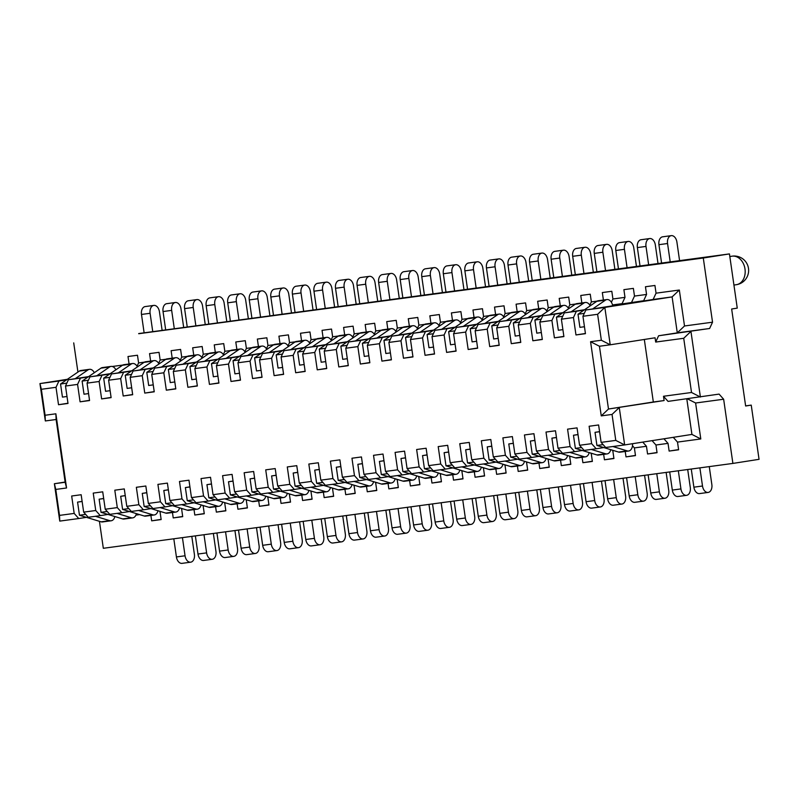<?xml version="1.0" encoding="UTF-8"?>
<svg xmlns="http://www.w3.org/2000/svg" width="799" height="799" viewBox="0 0 799 799"><rect width="100%" height="100%" fill="white"/><g stroke="black" fill="none" stroke-linecap="round" stroke-linejoin="round"><path stroke-width="1.2" d="M99.436 521.308L103.321 548.294L732.893 463.42L759.05 459.325L751.24 405.123L745.617 405.882M658.596 335.77L677.282 332.853L672.109 296.898L604.833 307.425L597.612 314.297L582.95 316.274L585.867 309.982L604.833 307.425L610.226 344.798L655.07 337.787L655.689 342.062L658.596 335.77L709.622 328.489L712.538 322.197L703.29 258.007L138.716 333.722M751.24 405.123L745.637 406.002L731.654 309.003L737.257 308.124L729.447 253.912L138.686 333.563M732.893 463.42L723.644 399.23L719.08 394.107L668.054 401.388L663.5 396.264L664.109 400.549L653.332 401.997L644.324 339.465M655.689 342.062L683.714 338.287L690.945 331.415L700.393 397.033L691.525 392.489L663.5 396.264M729.447 253.912L703.29 258.007M162.147 330.566L159.45 311.82A7.211 4.724 82.3 0 0 153.808 305.408L145.188 306.576A7.211 4.724 82.3 0 0 141.483 314.446L144.15 332.993M153.808 305.408A7.211 4.724 82.3 0 0 150.102 313.288L152.779 331.825M94.312 372.704A7.491 4.914 82.3 0 0 89.468 369.328L80.839 370.496A7.491 4.914 82.3 0 0 79.361 371.076L60.554 383.989L62.442 397.113L67.006 396.494M173.812 538.796L176.419 556.943A7.211 4.724 82.3 0 0 182.062 563.355L190.681 562.186A7.211 4.724 82.3 0 0 194.387 554.316L191.8 536.369M82.117 501.392L77.573 502.102L79.461 515.225L101.083 521.817A7.491 4.914 82.3 0 0 102.532 521.937L111.151 520.778A7.491 4.914 82.3 0 0 114.866 516.534M150.891 515.425L151.68 520.838L161.158 519.56L160.05 511.859L161.198 511.7M151.68 520.838L161.128 519.36M182.432 537.637L185.048 555.784A7.211 4.724 82.3 0 0 190.681 562.186M95.401 516.294L109.703 520.648A7.491 4.914 82.3 0 0 111.151 520.778M79.461 515.225L85.673 514.386M77.573 502.102L82.127 501.482M601.118 442.376L605.682 447.49L624.658 444.933L619.265 407.56L612.044 414.431L615.779 440.399L601.118 442.376L598.611 424.968L589.123 426.247L591.63 443.655L579.565 445.283L577.048 427.874L567.57 429.153L570.077 446.561L558.002 448.189L555.495 430.781L546.007 432.059L548.514 449.467L536.439 451.095L533.932 433.687L524.444 434.966L526.95 452.374L514.876 454.002L512.369 436.594L502.881 437.872L505.387 455.28L493.323 456.908L490.806 439.5L481.328 440.778L483.834 458.187L471.76 459.815L469.253 442.406L459.765 443.685L462.271 461.093L450.197 462.721L447.69 445.313L438.202 446.601L440.708 463.999L428.634 465.627L426.127 448.229L416.639 449.507L419.145 466.906L407.071 468.534L404.564 451.135L395.086 452.414L397.592 469.812L385.517 471.44L383.011 454.042L373.523 455.32L376.029 472.718L363.954 474.346L361.448 456.948L351.959 458.227L354.466 475.625L342.391 477.253L339.885 459.854L330.396 461.133L332.903 478.531L320.828 480.159L318.322 462.761L308.833 464.039L311.35 481.437L299.275 483.065L296.769 465.667L287.28 466.946L289.787 484.344L277.712 485.972L275.206 468.574L265.717 469.852L268.224 487.25L256.149 488.878L253.643 471.48L244.154 472.758L246.661 490.157L234.586 491.784L232.08 474.386L222.591 475.665L225.108 493.063L213.033 494.691L210.527 477.293L201.038 478.571L203.545 495.979L191.47 497.597L188.963 480.199L179.475 481.477L181.982 498.886L169.907 500.514L167.4 483.105L157.912 484.384L160.419 501.792L148.344 503.42L145.837 486.012L136.349 487.29L138.866 504.698L126.791 506.326L124.284 488.918L114.796 490.196L117.303 507.605L105.228 509.233L102.721 491.824L93.233 493.103L95.74 510.511L83.665 512.139L81.158 494.731L71.67 496.009L74.177 513.417L78.741 518.541L86.402 517.343M144.359 362.157L138.597 362.936L137.478 355.235L128 356.514L129.068 363.984M122.796 365.063L112.25 366.491M73.718 342.891L77.922 372.064M712.538 322.197L684.513 325.982L679.33 290.027L656.049 293.173L654.94 285.473L645.452 286.751L646.561 294.451L634.486 296.079L633.377 288.379L623.889 289.657L624.998 297.358L612.923 298.986L611.814 291.285L602.326 292.564L603.405 300.034M597.133 301.113L591.36 301.892L590.251 294.192L580.763 295.47L581.842 302.941M575.57 304.019L569.807 304.799L568.698 297.098L559.21 298.377L560.289 305.847M554.017 306.926L548.244 307.705L547.135 300.005L537.647 301.283L538.726 308.754M532.454 309.832L526.681 310.611L525.572 302.911L516.084 304.189L517.163 311.67M510.891 312.739L505.118 313.518L504.009 305.817L494.521 307.096L495.6 314.576M489.328 315.645L483.565 316.424L482.456 308.724L472.968 310.002L474.047 317.483M467.775 318.551L462.002 319.33L460.893 311.63L451.405 312.908L452.484 320.389M446.212 321.458L440.439 322.237L439.33 314.536L429.842 315.815L430.921 323.295M424.649 324.364L418.876 325.143L417.767 317.443L408.279 318.721L409.358 326.202M403.086 327.27L397.323 328.049L396.214 320.349L386.726 321.627L387.805 329.108M381.532 330.187L375.76 330.956L374.651 323.255L365.163 324.534L366.242 332.014M359.969 333.093L354.197 333.862L353.088 326.162L343.6 327.44L344.679 334.921M338.406 335.999L332.634 336.779L331.525 329.068L322.037 330.347L323.116 337.827M316.843 338.906L311.081 339.685L309.962 331.975L300.484 333.253L301.553 340.734M295.29 341.812L289.518 342.591L288.409 334.881L278.921 336.159L280 343.64M273.727 344.719L267.955 345.498L266.846 337.787L257.358 339.066L258.437 346.546M252.164 347.625L246.392 348.404L245.283 340.694L235.795 341.982L236.874 349.453M230.601 350.531L224.839 351.31L223.72 343.61L214.242 344.888L215.311 352.359M209.038 353.438L203.276 354.217L202.167 346.516L192.679 347.795L193.757 355.265M187.485 356.344L181.713 357.123L180.604 349.423L171.116 350.701L172.194 358.172M165.922 359.25L160.15 360.029L159.041 352.329L149.553 353.607L150.631 361.078M172.454 512.509L173.233 517.932L182.721 516.653L181.613 508.953L182.761 508.793M194.017 509.602L194.796 515.025L204.284 513.747L203.176 506.047L204.314 505.887M215.58 506.696L216.359 512.119L225.847 510.841L224.729 503.14L225.877 502.98M237.133 503.789L237.922 509.213L247.4 507.934L246.292 500.234L247.44 500.074M258.696 500.883L259.475 506.306L268.963 505.028L267.855 497.328L269.003 497.168M280.259 497.977L281.038 503.4L290.526 502.122L289.418 494.411L290.566 494.261M301.822 495.07L302.601 500.494L312.089 499.215L310.981 491.505L312.119 491.355M323.375 492.164L324.164 497.587L333.642 496.309L332.534 488.598L333.682 488.449M344.938 489.258L345.717 494.681L355.205 493.402L354.097 485.692L355.245 485.542M366.501 486.351L367.28 491.775L376.768 490.496L375.66 482.786L376.808 482.636M388.064 483.445L388.843 488.868L398.331 487.58L397.223 479.879L398.361 479.73M409.617 480.539L410.406 485.952L419.884 484.673L418.776 476.973L419.924 476.823M431.18 477.632L431.959 483.045L441.447 481.767L440.339 474.067L441.487 473.917M452.743 474.726L453.522 480.139L463.011 478.861L461.902 471.16L463.05 471.011M474.306 471.819L475.085 477.233L484.574 475.954L483.465 468.254L484.603 468.104M495.859 468.913L496.648 474.326L506.127 473.048L505.018 465.348L506.167 465.198M517.422 466.007L518.201 471.42L527.69 470.142L526.581 462.441L527.73 462.281M538.985 463.1L539.764 468.514L549.253 467.235L548.144 459.535L549.293 459.375M560.548 460.194L561.327 465.607L570.816 464.329L569.707 456.628L570.846 456.469M582.101 457.288L582.89 462.701L592.379 461.423L591.26 453.722L592.409 453.562M603.664 454.371L604.444 459.795L613.932 458.516L612.823 450.816L613.972 450.656M625.227 451.465L626.007 456.888L635.495 455.61L634.386 447.909L646.461 446.281L647.57 453.982L657.058 452.703L655.949 445.003L668.024 443.375L669.133 451.075L678.621 449.797L677.502 442.097L700.793 438.951L695.609 403.006L723.644 399.23M135.92 515.115L139.635 514.606M66.627 379.825L58.926 381.023L56.01 387.315L58.517 404.723L67.975 403.235M137.058 366.232L138.597 362.936M88.679 376.579L68.414 379.745L65.498 386.037L68.005 403.445L58.517 404.723M60.554 383.989L66.836 383.14M89.468 369.328A7.491 4.914 82.3 0 0 87.98 369.917L75.216 378.686M582.95 316.274L585.457 333.672L575.969 334.951L573.462 317.553L561.387 319.181L563.894 336.579L554.406 337.857L551.899 320.459L539.824 322.087L542.331 339.485L532.853 340.774L530.346 323.365L518.271 324.993L520.778 342.401L511.29 343.68L508.783 326.272L496.708 327.9L499.215 345.308L489.727 346.586L487.22 329.178L475.145 330.806L477.652 348.214L468.164 349.493L465.657 332.084L453.582 333.712L456.089 351.121L446.611 352.399L444.104 334.991L432.029 336.619L434.536 354.027L425.048 355.305L422.541 337.897L410.466 339.525L412.973 356.933L403.485 358.212L400.978 340.803L388.903 342.431L391.41 359.84L381.922 361.118L379.415 343.71L367.34 345.338L369.847 362.746L360.369 364.024L357.852 346.616L345.787 348.244L348.294 365.652L338.806 366.931L336.299 349.533L324.224 351.161L326.731 368.559L317.243 369.837L314.736 352.439L302.661 354.067L305.168 371.465L295.68 372.743L293.173 355.345L281.098 356.973L283.605 374.371L274.127 375.65L271.61 358.252L259.545 359.88L262.052 377.278L252.564 378.556L250.057 361.158L237.982 362.786L240.489 380.184L231.001 381.463L228.494 364.064L216.419 365.692L218.926 383.091L209.438 384.369L206.931 366.971L194.856 368.599L197.363 385.997L187.885 387.275L185.368 369.877L173.303 371.505L175.81 388.903L166.322 390.182L163.815 372.783L151.74 374.411L154.247 391.81L144.759 393.088L142.252 375.69L130.177 377.318L132.684 394.716L123.196 395.994L120.689 378.596L108.614 380.224L111.121 397.622L101.633 398.911L99.126 381.503L87.051 383.13L89.568 400.539L80.08 401.817L77.573 384.409L65.498 386.037M597.612 314.297L601.347 340.254L590.571 341.712L601.257 415.889L612.044 414.431M78.741 518.541L59.765 521.098L59.516 515.395L74.177 513.417M59.516 515.395L55.78 489.427L66.557 487.979L55.87 413.802L45.084 415.25L41.348 389.293L56.01 387.315M561.387 319.181L564.304 312.888L576.379 311.26L573.462 317.553M539.824 322.087L542.741 315.795L554.816 314.167L551.899 320.459M518.271 324.993L521.178 318.701L533.253 317.073L530.346 323.365M496.708 327.9L499.625 321.607L511.7 319.98L508.783 326.272M475.145 330.806L478.062 324.514L490.137 322.886L487.22 329.178M453.582 333.712L456.499 327.42L468.574 325.792L465.657 332.084M432.029 336.619L434.936 330.327L447.011 328.699L444.104 334.991M410.466 339.525L413.383 333.233L425.458 331.615L422.541 337.897M388.903 342.431L391.82 336.149L403.894 334.521L400.978 340.803M367.34 345.338L370.257 339.056L382.331 337.428L379.415 343.71M345.787 348.244L348.694 341.962L360.768 340.334L357.852 346.616M324.224 351.161L327.141 344.868L339.215 343.24L336.299 349.533M302.661 354.067L305.578 347.775L317.652 346.147L314.736 352.439M281.098 356.973L284.015 350.681L296.089 349.053L293.173 355.345M259.545 359.88L262.452 353.587L274.526 351.959L271.61 358.252M237.982 362.786L240.898 356.494L252.973 354.866L250.057 361.158M216.419 365.692L219.335 359.4L231.41 357.772L228.494 364.064M194.856 368.599L197.772 362.307L209.847 360.679L206.931 366.971M173.303 371.505L176.209 365.213L188.284 363.585L185.368 369.877M151.74 374.411L154.656 368.119L166.731 366.491L163.815 372.783M130.177 377.318L133.093 371.026L145.168 369.398L142.252 375.69M108.614 380.224L111.53 373.932L123.605 372.304L120.689 378.596M87.051 383.13L89.967 376.838L102.042 375.21L99.126 381.503M58.926 381.023L39.95 383.58L41.348 389.293M77.573 384.409L80.479 378.117L68.414 379.745M679.33 290.027L672.109 296.898L653.133 299.465L656.049 293.173M653.133 299.465L585.867 309.982M575.969 334.951L585.427 333.473M691.265 469.033L693.882 487.18A7.211 4.724 82.3 0 0 699.515 493.592L708.134 492.424A7.211 4.724 82.3 0 0 711.849 484.554L709.262 466.606M599.57 431.63L595.025 432.339L596.923 445.462L618.536 452.054A7.491 4.914 82.3 0 0 619.984 452.174L628.603 451.016A7.491 4.914 82.3 0 0 632.578 444.554L632.588 443.695M679.599 260.804L676.903 242.057A7.211 4.724 82.3 0 0 671.27 235.645L662.641 236.814A7.211 4.724 82.3 0 0 658.935 244.684L661.602 263.221M612.783 305.777L612.404 304.549A7.491 4.914 82.3 0 0 606.92 299.565L598.291 300.724A7.491 4.914 82.3 0 0 596.813 301.313L578.007 314.227L579.904 327.35L584.459 326.731M699.884 467.864L702.501 486.012A7.211 4.724 82.3 0 0 708.134 492.424M612.853 446.521L627.165 450.886A7.491 4.914 82.3 0 0 628.603 451.016M596.923 445.462L603.125 444.624M595.025 432.339L599.59 431.72M671.27 235.645A7.211 4.724 82.3 0 0 667.555 243.515L670.231 262.062M606.92 299.565A7.491 4.914 82.3 0 0 605.442 300.144L592.668 308.923M646.561 294.451L643.644 300.744L612.723 305.578M584.079 310.062L576.379 311.26M643.644 300.744L612.643 305.328M584.568 309.722L564.304 312.888M563.005 312.629L542.741 315.795M612.583 305.138L622.081 303.65L612.523 304.938M562.516 312.968L554.816 314.167M541.452 315.535L521.178 318.701M540.953 315.875L533.253 317.073M519.889 318.441L499.625 321.607M519.4 318.781L511.7 319.98M498.326 321.348L478.062 324.514M497.837 321.687L490.137 322.886M476.763 324.254L456.499 327.42M476.274 324.594L468.574 325.792M455.2 327.161L434.936 330.327M454.711 327.5L447.011 328.699M433.647 330.067L413.383 333.233M433.148 330.406L425.458 331.615M412.084 332.973L391.82 336.149M411.595 333.313L403.894 334.521M390.521 335.88L370.257 339.056M390.032 336.219L382.331 337.428M368.958 338.786L348.694 341.962M368.469 339.126L360.768 340.334M347.405 341.692L327.141 344.868M346.906 342.032L339.215 343.24M325.842 344.599L305.578 347.775M325.353 344.938L317.652 346.147M304.279 347.505L284.015 350.681M303.79 347.845L296.089 349.053M282.716 350.411L262.452 353.587M282.227 350.751L274.526 351.959M261.163 353.328L240.898 356.494M260.664 353.657L252.973 354.866M239.6 356.234L219.335 359.4M239.111 356.564L231.41 357.772M218.037 359.141L197.772 362.307M217.548 359.47L209.847 360.679M196.474 362.047L176.209 365.213M195.985 362.376L188.284 363.585M174.921 364.953L154.656 368.119M174.422 365.293L166.731 366.491M153.358 367.86L133.093 371.026M152.869 368.199L145.168 369.398M131.795 370.766L111.53 373.932M131.306 371.106L123.605 372.304M110.232 373.672L89.967 376.838M109.743 374.012L102.042 375.21M55.87 413.802L56.12 419.505L45.333 420.953L39.95 383.58L67.396 379.295M88.18 376.918L80.479 378.117M631.57 302.372L634.486 296.079M611.395 302.282L612.923 298.986M622.081 303.65L624.998 297.358M589.832 305.188L591.36 301.892M568.279 308.094L569.807 304.799M546.716 311.001L548.244 307.705M525.153 313.917L526.681 310.611M503.59 316.823L505.118 313.518M482.037 319.73L483.565 316.424M460.474 322.636L462.002 319.33M438.911 325.543L440.439 322.237M417.348 328.449L418.876 325.143M395.795 331.355L397.323 328.049M374.232 334.262L375.76 330.956M352.669 337.168L354.197 333.862M331.106 340.074L332.634 336.779M309.543 342.981L311.081 339.685M287.99 345.887L289.518 342.591M266.427 348.793L267.955 345.498M244.864 351.7L246.392 348.404M223.301 354.606L224.839 351.31M201.748 357.513L203.276 354.217M180.184 360.419L181.713 357.123M158.621 363.325L160.15 360.029M709.622 328.489L677.282 332.853L684.513 325.982M683.714 338.287L691.525 392.489M687.36 398.791L695.609 403.006M615.779 440.399L624.658 444.933L691.924 434.416L700.793 438.951M691.924 434.416L686.8 398.861M673.267 437.333L677.502 442.097M652.074 440.649L655.949 445.003M663.939 438.791L668.024 443.375M632.498 445.782L634.386 447.909M642.746 442.107L646.461 446.281M612.204 450.117L612.823 450.816M590.651 453.033L591.26 453.722M569.088 455.939L569.707 456.628M547.525 458.846L548.144 459.535M525.962 461.752L526.581 462.441M504.409 464.658L505.018 465.348M482.846 467.565L483.465 468.254M461.283 470.471L461.902 471.16M439.72 473.378L440.339 474.067M418.167 476.284L418.776 476.973M396.604 479.19L397.223 479.879M375.041 482.097L375.66 482.786M353.478 485.003L354.097 485.692M331.925 487.909L332.534 488.598M310.362 490.816L310.981 491.505M288.799 493.722L289.418 494.411M267.236 496.628L267.855 497.328M245.683 499.535L246.292 500.234M224.12 502.441L224.729 503.14M202.556 505.348L203.176 506.047M180.993 508.254L181.613 508.953M159.44 511.17L160.05 511.859M579.565 445.283L584.119 450.396L596.194 448.768L591.63 443.655M558.002 448.189L562.556 453.303L574.631 451.675L570.077 446.561M536.439 451.095L541.003 456.209L553.068 454.581L548.514 449.467M514.876 454.002L519.44 459.125L531.515 457.497L526.95 452.374M493.323 456.908L497.877 462.032L509.952 460.404L505.387 455.28M471.76 459.815L476.314 464.938L488.389 463.31L483.834 458.187M450.197 462.721L454.751 467.844L466.826 466.216L462.271 461.093M428.634 465.627L433.198 470.751L445.273 469.123L440.708 463.999M407.071 468.534L411.635 473.657L423.71 472.029L419.145 466.906M385.517 471.44L390.072 476.564L402.147 474.936L397.592 469.812M363.954 474.346L368.509 479.47L380.584 477.842L376.029 472.718M342.391 477.253L346.956 482.376L359.031 480.748L354.466 475.625M320.828 480.159L325.393 485.283L337.468 483.655L332.903 478.531M299.275 483.065L303.83 488.189L315.905 486.561L311.35 481.437M277.712 485.972L282.267 491.095L294.342 489.467L289.787 484.344M256.149 488.878L260.714 494.002L272.789 492.374L268.224 487.25M234.586 491.784L239.151 496.908L251.226 495.28L246.661 490.157M213.033 494.691L217.588 499.814L229.663 498.186L225.108 493.063M191.47 497.597L196.025 502.721L208.1 501.093L203.545 495.979M169.907 500.514L174.472 505.627L186.547 503.999L181.982 498.886M148.344 503.42L152.909 508.534L164.984 506.906L160.419 501.792M126.791 506.326L131.346 511.44L143.421 509.812L138.866 504.698M105.228 509.233L109.783 514.346L121.857 512.718L117.303 507.605M83.665 512.139L88.23 517.263L100.294 515.635L95.74 510.511M664.109 400.549L608.488 409.018L601.257 415.889M590.571 341.712L599.44 346.247L608.488 409.018L653.332 401.997M599.44 346.247L610.226 344.798L601.347 340.254M603.854 447.57L596.194 448.768M582.291 450.476L574.631 451.675M560.738 453.393L553.068 454.581M539.175 456.299L531.515 457.497M517.612 459.205L509.952 460.404M496.049 462.112L488.389 463.31M474.496 465.018L466.826 466.216M452.933 467.924L445.273 469.123M431.37 470.831L423.71 472.029M409.807 473.737L402.147 474.936M388.244 476.643L380.584 477.842M366.691 479.55L359.031 480.748M345.128 482.456L337.468 483.655M323.565 485.363L315.905 486.561M302.002 488.269L294.342 489.467M280.449 491.175L272.789 492.374M258.886 494.082L251.226 495.28M237.323 496.988L229.663 498.186M215.76 499.894L208.1 501.093M194.207 502.801L186.547 503.999M172.644 505.707L164.984 506.906M151.081 508.613L143.421 509.812M129.518 511.52L121.857 512.718M107.965 514.436L100.294 515.635M647.57 453.982L657.028 452.504M669.702 471.939L672.319 490.087A7.211 4.724 82.3 0 0 677.952 496.499L686.581 495.33A7.211 4.724 82.3 0 0 690.286 487.46L687.699 469.512M678.331 470.771L680.938 488.918A7.211 4.724 82.3 0 0 686.581 495.33M658.036 263.71L655.34 244.963A7.211 4.724 82.3 0 0 649.707 238.551L641.078 239.72A7.211 4.724 82.3 0 0 637.372 247.59L640.049 266.137M590.201 305.847A7.491 4.914 82.3 0 0 585.357 302.471L576.738 303.63A7.491 4.914 82.3 0 0 575.25 304.219L556.444 317.133L558.341 330.257L562.896 329.637M578.007 434.536L573.472 435.245L575.36 448.369L596.973 454.961A7.491 4.914 82.3 0 0 598.421 455.08L607.05 453.922A7.491 4.914 82.3 0 0 610.756 449.677M649.707 238.551A7.211 4.724 82.3 0 0 646.001 246.422L648.668 264.968M585.357 302.471A7.491 4.914 82.3 0 0 583.879 303.051L571.105 311.83M591.29 449.438L605.602 453.792A7.491 4.914 82.3 0 0 607.05 453.922M554.406 337.857L563.864 336.379M556.444 317.133L562.726 316.284M575.36 448.369L581.562 447.53M573.472 435.245L578.027 434.626M45.333 420.953L45.084 415.25M56.12 419.505L65.158 482.266L66.557 487.979M65.158 482.266L54.382 483.725L65.128 482.037M59.765 521.098L54.382 483.725L55.78 489.427M648.139 474.846L650.756 492.993A7.211 4.724 82.3 0 0 656.388 499.405L665.018 498.236A7.211 4.724 82.3 0 0 668.723 490.366L666.136 472.419M656.768 473.677L659.385 491.824A7.211 4.724 82.3 0 0 665.018 498.236M636.483 266.616L633.777 247.87A7.211 4.724 82.3 0 0 628.144 241.458L619.525 242.626A7.211 4.724 82.3 0 0 615.809 250.496L618.486 269.043M568.638 308.754A7.491 4.914 82.3 0 0 563.794 305.378L555.175 306.536A7.491 4.914 82.3 0 0 553.697 307.126L534.891 320.039L536.778 333.163L541.332 332.544M556.454 437.443L551.909 438.152L553.797 451.275L575.41 457.867A7.491 4.914 82.3 0 0 576.858 457.987L585.487 456.828A7.491 4.914 82.3 0 0 589.193 452.584M628.144 241.458A7.211 4.724 82.3 0 0 624.438 249.328L627.105 267.875M563.794 305.378A7.491 4.914 82.3 0 0 562.316 305.957L549.542 314.736M569.737 452.344L584.039 456.698A7.491 4.914 82.3 0 0 585.487 456.828M532.853 340.774L542.311 339.285M534.891 320.039L541.173 319.191M553.797 451.275L559.999 450.436M551.909 438.152L556.464 437.532M626.007 456.888L635.465 455.41M626.586 477.752L629.193 495.899A7.211 4.724 82.3 0 0 634.835 502.311L643.455 501.143A7.211 4.724 82.3 0 0 647.16 493.273L644.573 475.325M635.205 476.584L637.822 494.741A7.211 4.724 82.3 0 0 643.455 501.143M614.92 269.523L612.224 250.776A7.211 4.724 82.3 0 0 606.581 244.364L597.962 245.533A7.211 4.724 82.3 0 0 594.256 253.403L596.923 271.95M547.085 311.66A7.491 4.914 82.3 0 0 542.241 308.284L533.612 309.443A7.491 4.914 82.3 0 0 532.134 310.032L513.328 322.946L515.215 336.069L519.779 335.45M534.891 440.349L530.346 441.058L532.234 454.182L553.857 460.773A7.491 4.914 82.3 0 0 555.305 460.893L563.924 459.735A7.491 4.914 82.3 0 0 567.63 455.49M606.581 244.364A7.211 4.724 82.3 0 0 602.875 252.234L605.552 270.781M542.241 308.284A7.491 4.914 82.3 0 0 540.753 308.863L527.989 317.642M548.174 455.25L562.476 459.605A7.491 4.914 82.3 0 0 563.924 459.735M511.29 343.68L520.748 342.192M513.328 322.946L519.61 322.097M532.234 454.182L538.446 453.343M530.346 441.058L534.901 440.439M604.444 459.795L613.902 458.316M605.023 480.658L607.639 498.806A7.211 4.724 82.3 0 0 613.272 505.218L621.892 504.059A7.211 4.724 82.3 0 0 625.607 496.179L623.02 478.231M613.642 479.5L616.259 497.647A7.211 4.724 82.3 0 0 621.892 504.059M593.357 272.429L590.661 253.683A7.211 4.724 82.3 0 0 585.028 247.271L576.399 248.439A7.211 4.724 82.3 0 0 572.693 256.309L575.36 274.856M525.522 314.576A7.491 4.914 82.3 0 0 520.678 311.191L512.049 312.359A7.491 4.914 82.3 0 0 510.571 312.938L491.765 325.852L493.662 338.976L498.216 338.367M513.328 443.255L508.783 443.964L510.681 457.088L532.294 463.68A7.491 4.914 82.3 0 0 533.742 463.8L542.361 462.641A7.491 4.914 82.3 0 0 546.077 458.396M585.028 247.271A7.211 4.724 82.3 0 0 581.312 255.151L583.989 273.687M520.678 311.191A7.491 4.914 82.3 0 0 519.2 311.78L506.426 320.549M526.611 458.157L540.913 462.511A7.491 4.914 82.3 0 0 542.361 462.641M489.727 346.586L499.185 345.108M491.765 325.852L498.047 325.003M510.681 457.088L516.883 456.249M508.783 443.964L513.348 443.345M582.89 462.701L592.349 461.223M583.46 483.565L586.076 501.712A7.211 4.724 82.3 0 0 591.709 508.124L600.339 506.966A7.211 4.724 82.3 0 0 604.044 499.085L601.457 481.138M592.089 482.406L594.696 500.554A7.211 4.724 82.3 0 0 600.339 506.966M571.794 275.335L569.098 256.589A7.211 4.724 82.3 0 0 563.465 250.177L554.836 251.345A7.211 4.724 82.3 0 0 551.13 259.216L553.807 277.762M503.959 317.483A7.491 4.914 82.3 0 0 499.115 314.097L490.496 315.265A7.491 4.914 82.3 0 0 489.008 315.845L470.202 328.759L472.099 341.882L476.653 341.273M491.765 446.162L487.23 446.871L489.118 459.994L510.731 466.586A7.491 4.914 82.3 0 0 512.179 466.716L520.808 465.547A7.491 4.914 82.3 0 0 524.514 461.303M563.465 250.177A7.211 4.724 82.3 0 0 559.759 258.057L562.426 276.594M499.115 314.097A7.491 4.914 82.3 0 0 497.637 314.686L484.863 323.455M505.048 461.063L519.36 465.418A7.491 4.914 82.3 0 0 520.808 465.547M468.164 349.493L477.622 348.014M470.202 328.759L476.484 327.91M489.118 459.994L495.32 459.155M487.23 446.871L491.784 446.251M561.327 465.607L570.786 464.129M561.897 486.471L564.513 504.618A7.211 4.724 82.3 0 0 570.146 511.03L578.776 509.872A7.211 4.724 82.3 0 0 582.481 501.992L579.894 484.044M570.526 485.313L573.143 503.46A7.211 4.724 82.3 0 0 578.776 509.872M550.241 278.242L547.535 259.495A7.211 4.724 82.3 0 0 541.902 253.083L533.283 254.252A7.211 4.724 82.3 0 0 529.567 262.122L532.244 280.669M482.396 320.389A7.491 4.914 82.3 0 0 477.552 317.003L468.933 318.172A7.491 4.914 82.3 0 0 467.455 318.751L448.648 331.665L450.536 344.788L455.09 344.179M470.212 449.068L465.667 449.777L467.555 462.901L489.168 469.492A7.491 4.914 82.3 0 0 490.616 469.622L499.245 468.454A7.491 4.914 82.3 0 0 502.951 464.209M541.902 253.083A7.211 4.724 82.3 0 0 538.196 260.963L540.863 279.5M477.552 317.003A7.491 4.914 82.3 0 0 476.074 317.593L463.3 326.362M483.495 463.969L497.797 468.334A7.491 4.914 82.3 0 0 499.245 468.454M446.611 352.399L456.069 350.921M448.648 331.665L454.931 330.816M467.555 462.901L473.757 462.062M465.667 449.777L470.221 449.158M539.764 468.514L549.223 467.035M540.344 489.378L542.95 507.525A7.211 4.724 82.3 0 0 548.583 513.937L557.213 512.778A7.211 4.724 82.3 0 0 560.918 504.898L558.331 486.951M548.963 488.219L551.58 506.366A7.211 4.724 82.3 0 0 557.213 512.778M528.678 281.148L525.972 262.402A7.211 4.724 82.3 0 0 520.339 255.99L511.72 257.158A7.211 4.724 82.3 0 0 508.014 265.028L510.681 283.575M460.843 323.295A7.491 4.914 82.3 0 0 455.999 319.91L447.37 321.078A7.491 4.914 82.3 0 0 445.892 321.657L427.085 334.571L428.973 347.695L433.537 347.086M448.648 451.974L444.104 452.683L445.992 465.807L467.615 472.399A7.491 4.914 82.3 0 0 469.063 472.529L477.682 471.36A7.491 4.914 82.3 0 0 481.388 467.115M520.339 255.99A7.211 4.724 82.3 0 0 516.633 263.87L519.31 282.407M455.999 319.91A7.491 4.914 82.3 0 0 454.511 320.499L441.737 329.268M461.932 466.876L476.234 471.24A7.491 4.914 82.3 0 0 477.682 471.36M425.048 355.305L434.506 353.827M427.085 334.571L433.368 333.722M445.992 465.807L452.204 464.968M444.104 452.683L448.658 452.074M518.201 471.42L527.66 469.942M518.781 492.284L521.397 510.431A7.211 4.724 82.3 0 0 527.03 516.843L535.65 515.685A7.211 4.724 82.3 0 0 539.365 507.804L536.778 489.857M527.4 491.125L530.017 509.273A7.211 4.724 82.3 0 0 535.65 515.685M507.115 284.054L504.419 265.308A7.211 4.724 82.3 0 0 498.786 258.896L490.157 260.065A7.211 4.724 82.3 0 0 486.451 267.935L489.118 286.481M439.28 326.202A7.491 4.914 82.3 0 0 434.436 322.816L425.807 323.985A7.491 4.914 82.3 0 0 424.329 324.564L405.522 337.478L407.41 350.601L411.974 349.992M427.085 454.881L422.541 455.59L424.439 468.713L446.052 475.305A7.491 4.914 82.3 0 0 447.5 475.435L456.119 474.266A7.491 4.914 82.3 0 0 459.834 470.022M498.786 258.896A7.211 4.724 82.3 0 0 495.07 266.776L497.747 285.313M434.436 322.816A7.491 4.914 82.3 0 0 432.958 323.405L420.184 332.174M440.369 469.782L454.671 474.147A7.491 4.914 82.3 0 0 456.119 474.266M403.485 358.212L412.943 356.734M405.522 337.478L411.805 336.629M424.439 468.713L430.641 467.874M422.541 455.59L427.105 454.981M496.648 474.326L506.107 472.848M497.218 495.19L499.834 513.338A7.211 4.724 82.3 0 0 505.467 519.75L514.087 518.591A7.211 4.724 82.3 0 0 517.802 510.721L515.215 492.763M505.847 494.032L508.454 512.179A7.211 4.724 82.3 0 0 514.087 518.591M485.552 286.961L482.856 268.214A7.211 4.724 82.3 0 0 477.223 261.812L468.594 262.971A7.211 4.724 82.3 0 0 464.888 270.841L467.565 289.388M417.717 329.108A7.491 4.914 82.3 0 0 412.873 325.722L404.254 326.891A7.491 4.914 82.3 0 0 402.766 327.47L383.959 340.384L385.857 353.508L390.411 352.898M405.522 457.787L400.988 458.496L402.876 471.62L424.489 478.211A7.491 4.914 82.3 0 0 425.937 478.341L434.566 477.173A7.491 4.914 82.3 0 0 438.271 472.938M477.223 261.812A7.211 4.724 82.3 0 0 473.517 269.682L476.184 288.219M412.873 325.722A7.491 4.914 82.3 0 0 411.395 326.312L398.621 335.081M418.806 472.688L433.118 477.053A7.491 4.914 82.3 0 0 434.566 477.173M381.922 361.118L391.38 359.64M383.959 340.384L390.242 339.535M402.876 471.62L409.078 470.781M400.988 458.496L405.542 457.887M475.085 477.233L484.544 475.755M475.655 498.097L478.271 516.244A7.211 4.724 82.3 0 0 483.904 522.656L492.534 521.497A7.211 4.724 82.3 0 0 496.239 513.627L493.652 495.67M484.284 496.938L486.901 515.085A7.211 4.724 82.3 0 0 492.534 521.497M463.999 289.867L461.293 271.121A7.211 4.724 82.3 0 0 455.66 264.719L447.041 265.877A7.211 4.724 82.3 0 0 443.325 273.747L446.002 292.294M396.154 332.014A7.491 4.914 82.3 0 0 391.31 328.629L382.691 329.797A7.491 4.914 82.3 0 0 381.213 330.377L362.406 343.29L364.294 356.414L368.848 355.805M383.969 460.693L379.425 461.403L381.313 474.526L402.926 481.118A7.491 4.914 82.3 0 0 404.374 481.248L413.003 480.079A7.491 4.914 82.3 0 0 416.708 475.844M455.66 264.719A7.211 4.724 82.3 0 0 451.954 272.589L454.621 291.136M391.31 328.629A7.491 4.914 82.3 0 0 389.832 329.218L377.058 337.987M397.253 475.595L411.555 479.959A7.491 4.914 82.3 0 0 413.003 480.079M360.369 364.024L369.827 362.546M362.406 343.29L368.689 342.451M381.313 474.526L387.515 473.687M379.425 461.403L383.979 460.793M453.522 480.139L462.981 478.661M454.092 501.003L456.708 519.15A7.211 4.724 82.3 0 0 462.341 525.562L470.971 524.404A7.211 4.724 82.3 0 0 474.676 516.534L472.089 498.576M462.721 499.844L465.338 517.992A7.211 4.724 82.3 0 0 470.971 524.404M442.436 292.774L439.73 274.037A7.211 4.724 82.3 0 0 434.097 267.625L425.477 268.784A7.211 4.724 82.3 0 0 421.772 276.654L424.439 295.201M374.601 334.921A7.491 4.914 82.3 0 0 369.757 331.535L361.128 332.704A7.491 4.914 82.3 0 0 359.65 333.283L340.843 346.197L342.731 359.32L347.295 358.711M362.406 463.6L357.862 464.309L359.75 477.432L381.373 484.024A7.491 4.914 82.3 0 0 382.811 484.154L391.44 482.986A7.491 4.914 82.3 0 0 395.145 478.751M434.097 267.625A7.211 4.724 82.3 0 0 430.391 275.495L433.068 294.042M369.757 331.535A7.491 4.914 82.3 0 0 368.269 332.124L355.495 340.893M375.69 478.501L389.992 482.866A7.491 4.914 82.3 0 0 391.44 482.986M338.806 366.931L348.264 365.453M340.843 346.197L347.126 345.358M359.75 477.432L365.962 476.594M357.862 464.309L362.416 463.7M431.959 483.045L441.418 481.567M432.539 503.909L435.155 522.057A7.211 4.724 82.3 0 0 440.788 528.469L449.408 527.31A7.211 4.724 82.3 0 0 453.123 519.44L450.536 501.482M441.158 502.751L443.775 520.898A7.211 4.724 82.3 0 0 449.408 527.31M420.873 295.68L418.177 276.943A7.211 4.724 82.3 0 0 412.544 270.531L403.914 271.69A7.211 4.724 82.3 0 0 400.209 279.56L402.876 298.107M353.038 337.827A7.491 4.914 82.3 0 0 348.194 334.441L339.565 335.61A7.491 4.914 82.3 0 0 338.087 336.189L319.28 349.103L321.168 362.227L325.732 361.617M340.843 466.506L336.299 467.215L338.197 480.339L359.81 486.931A7.491 4.914 82.3 0 0 361.258 487.06L369.877 485.892A7.491 4.914 82.3 0 0 373.592 481.657M412.544 270.531A7.211 4.724 82.3 0 0 408.828 278.402L411.505 296.948M348.194 334.441A7.491 4.914 82.3 0 0 346.706 335.031L333.942 343.8M354.127 481.407L368.429 485.772A7.491 4.914 82.3 0 0 369.877 485.892M317.243 369.837L326.701 368.359M319.28 349.103L325.563 348.264M338.197 480.339L344.399 479.5M336.299 467.215L340.863 466.606M410.406 485.952L419.865 484.474M410.976 506.816L413.592 524.963A7.211 4.724 82.3 0 0 419.225 531.375L427.845 530.216A7.211 4.724 82.3 0 0 431.56 522.346L428.973 504.389M419.595 505.657L422.212 523.804A7.211 4.724 82.3 0 0 427.845 530.216M399.31 298.586L396.614 279.85A7.211 4.724 82.3 0 0 390.981 273.438L382.351 274.596A7.211 4.724 82.3 0 0 378.646 282.466L381.323 301.013M331.475 340.734A7.491 4.914 82.3 0 0 326.631 337.358L318.012 338.516A7.491 4.914 82.3 0 0 316.524 339.096L297.717 352.009L299.615 365.133L304.169 364.524M319.28 469.413L314.736 470.122L316.634 483.245L338.247 489.837A7.491 4.914 82.3 0 0 339.695 489.967L348.314 488.798A7.491 4.914 82.3 0 0 352.029 484.564M390.981 273.438A7.211 4.724 82.3 0 0 387.275 281.308L389.942 299.855M326.631 337.358A7.491 4.914 82.3 0 0 325.153 337.937L312.379 346.706M332.564 484.314L346.876 488.678A7.491 4.914 82.3 0 0 348.314 488.798M295.68 372.743L305.138 371.265M297.717 352.009L304 351.17M316.634 483.245L322.836 482.416M314.736 470.122L319.3 469.512M388.843 488.868L398.302 487.38M389.413 509.722L392.029 527.879A7.211 4.724 82.3 0 0 397.662 534.281L406.292 533.123A7.211 4.724 82.3 0 0 409.997 525.253L407.41 507.305M398.042 508.563L400.659 526.711A7.211 4.724 82.3 0 0 406.292 533.123M377.757 301.493L375.051 282.756A7.211 4.724 82.3 0 0 369.418 276.344L360.798 277.503A7.211 4.724 82.3 0 0 357.083 285.373L359.76 303.92M309.912 343.64A7.491 4.914 82.3 0 0 305.068 340.264L296.449 341.423A7.491 4.914 82.3 0 0 294.961 342.002L276.164 354.926L278.052 368.049L282.606 367.43M297.727 472.319L293.183 473.028L295.071 486.152L316.684 492.743A7.491 4.914 82.3 0 0 318.132 492.873L326.761 491.715A7.491 4.914 82.3 0 0 330.466 487.47M369.418 276.344A7.211 4.724 82.3 0 0 365.712 284.214L368.379 302.761M305.068 340.264A7.491 4.914 82.3 0 0 303.59 340.843L290.816 349.612M311.011 487.22L325.313 491.585A7.491 4.914 82.3 0 0 326.761 491.715M274.127 375.65L283.585 374.172M276.164 354.926L282.447 354.077M295.071 486.152L301.273 485.323M293.183 473.028L297.737 472.419M367.28 491.775L376.738 490.286M367.85 512.628L370.466 530.786A7.211 4.724 82.3 0 0 376.099 537.188L384.728 536.029A7.211 4.724 82.3 0 0 388.434 528.159L385.847 510.211M376.479 511.47L379.096 529.617A7.211 4.724 82.3 0 0 384.728 536.029M356.194 304.399L353.488 285.662A7.211 4.724 82.3 0 0 347.855 279.251L339.235 280.409A7.211 4.724 82.3 0 0 335.52 288.279L338.197 306.826M288.359 346.546A7.491 4.914 82.3 0 0 283.515 343.171L274.886 344.329A7.491 4.914 82.3 0 0 273.408 344.918L254.601 357.832L256.489 370.956L261.043 370.337M276.164 475.225L271.62 475.934L273.508 489.058L295.131 495.65A7.491 4.914 82.3 0 0 296.569 495.779L305.198 494.621A7.491 4.914 82.3 0 0 308.903 490.376M347.855 279.251A7.211 4.724 82.3 0 0 344.149 287.121L346.826 305.667M283.515 343.171A7.491 4.914 82.3 0 0 282.027 343.75L269.253 352.519M289.448 490.127L303.75 494.491A7.491 4.914 82.3 0 0 305.198 494.621M252.564 378.556L262.022 377.078M254.601 357.832L260.883 356.983M273.508 489.058L279.72 488.229M271.62 475.934L276.174 475.325M345.717 494.681L355.175 493.203M346.297 515.545L348.913 533.692A7.211 4.724 82.3 0 0 354.546 540.104L363.165 538.935A7.211 4.724 82.3 0 0 366.871 531.065L364.284 513.118M354.916 514.376L357.533 532.524A7.211 4.724 82.3 0 0 363.165 538.935M334.631 307.305L331.935 288.569A7.211 4.724 82.3 0 0 326.302 282.157L317.672 283.315A7.211 4.724 82.3 0 0 313.967 291.196L316.634 309.732M266.796 349.453A7.491 4.914 82.3 0 0 261.952 346.077L253.323 347.235A7.491 4.914 82.3 0 0 251.845 347.825L233.038 360.739L234.926 373.862L239.49 373.243M254.601 478.132L250.057 478.841L251.955 491.964L273.568 498.556A7.491 4.914 82.3 0 0 275.016 498.686L283.635 497.527A7.491 4.914 82.3 0 0 287.35 493.283M326.302 282.157A7.211 4.724 82.3 0 0 322.586 290.027L325.263 308.574M261.952 346.077A7.491 4.914 82.3 0 0 260.464 346.656L247.7 355.425M267.885 493.033L282.187 497.397A7.491 4.914 82.3 0 0 283.635 497.527M231.001 381.463L240.459 379.984M233.038 360.739L239.32 359.89M251.955 491.964L258.157 491.135M250.057 478.841L254.611 478.231M324.164 497.587L333.622 496.109M324.734 518.451L327.35 536.598A7.211 4.724 82.3 0 0 332.983 543.01L341.602 541.842A7.211 4.724 82.3 0 0 345.318 533.972L342.731 516.024M333.353 517.283L335.97 535.43A7.211 4.724 82.3 0 0 341.602 541.842M313.068 310.212L310.372 291.475A7.211 4.724 82.3 0 0 304.739 285.063L296.109 286.222A7.211 4.724 82.3 0 0 292.404 294.102L295.081 312.639M245.233 352.359A7.491 4.914 82.3 0 0 240.389 348.983L231.77 350.142A7.491 4.914 82.3 0 0 230.282 350.731L211.475 363.645L213.373 376.768L217.927 376.149M233.038 481.038L228.494 481.757L230.392 494.871L252.005 501.472A7.491 4.914 82.3 0 0 253.453 501.592L262.072 500.434A7.491 4.914 82.3 0 0 265.787 496.189M304.739 285.063A7.211 4.724 82.3 0 0 301.023 292.933L303.7 311.48M240.389 348.983A7.491 4.914 82.3 0 0 238.911 349.562L226.137 358.332M246.322 495.939L260.634 500.304A7.491 4.914 82.3 0 0 262.072 500.434M209.438 384.369L218.896 382.891M211.475 363.645L217.757 362.796M230.392 494.871L236.594 494.042M228.494 481.757L233.058 481.138M302.601 500.494L312.059 499.015M303.171 521.357L305.787 539.505A7.211 4.724 82.3 0 0 311.42 545.917L320.049 544.748A7.211 4.724 82.3 0 0 323.755 536.878L321.168 518.931M311.8 520.189L314.416 538.336A7.211 4.724 82.3 0 0 320.049 544.748M291.515 313.118L288.809 294.382A7.211 4.724 82.3 0 0 283.176 287.97L274.556 289.128A7.211 4.724 82.3 0 0 270.841 297.008L273.518 315.545M223.67 355.265A7.491 4.914 82.3 0 0 218.826 351.89L210.207 353.048A7.491 4.914 82.3 0 0 208.719 353.637L189.922 366.551L191.81 379.675L196.364 379.056M211.485 483.944L206.941 484.663L208.829 497.787L230.442 504.379A7.491 4.914 82.3 0 0 231.89 504.499L240.519 503.34A7.491 4.914 82.3 0 0 244.224 499.095M283.176 287.97A7.211 4.724 82.3 0 0 279.47 295.84L282.137 314.387M218.826 351.89A7.491 4.914 82.3 0 0 217.348 352.469L204.574 361.238M224.769 498.846L239.071 503.21A7.491 4.914 82.3 0 0 240.519 503.34M187.885 387.275L197.333 385.797M189.922 366.551L196.204 365.702M208.829 497.787L215.031 496.948M206.941 484.663L211.495 484.044M281.038 503.4L290.496 501.922M281.608 524.264L284.224 542.411A7.211 4.724 82.3 0 0 289.857 548.823L298.486 547.655A7.211 4.724 82.3 0 0 302.192 539.784L299.605 521.837M290.237 523.095L292.853 541.243A7.211 4.724 82.3 0 0 298.486 547.655M269.952 316.024L267.246 297.288A7.211 4.724 82.3 0 0 261.613 290.876L252.993 292.034A7.211 4.724 82.3 0 0 249.278 299.915L251.955 318.451M202.107 358.172A7.491 4.914 82.3 0 0 197.273 354.796L188.644 355.954A7.491 4.914 82.3 0 0 187.166 356.544L168.359 369.458L170.247 382.581L174.801 381.962M189.922 486.851L185.378 487.57L187.266 500.693L208.889 507.285A7.491 4.914 82.3 0 0 210.327 507.405L218.956 506.246A7.491 4.914 82.3 0 0 222.661 502.002M261.613 290.876A7.211 4.724 82.3 0 0 257.907 298.746L260.584 317.293M197.273 354.796A7.491 4.914 82.3 0 0 195.785 355.375L183.011 364.154M203.206 501.752L217.508 506.117A7.491 4.914 82.3 0 0 218.956 506.246M166.322 390.182L175.78 388.704M168.359 369.458L174.641 368.609M187.266 500.693L193.468 499.854M185.378 487.57L189.932 486.951M259.475 506.306L268.933 504.828M260.055 527.17L262.671 545.317A7.211 4.724 82.3 0 0 268.304 551.729L276.923 550.561A7.211 4.724 82.3 0 0 280.629 542.691L278.042 524.743M268.674 526.002L271.29 544.149A7.211 4.724 82.3 0 0 276.923 550.561M248.389 318.941L245.692 300.194A7.211 4.724 82.3 0 0 240.06 293.782L231.43 294.941A7.211 4.724 82.3 0 0 227.725 302.821L230.392 321.358M180.554 361.078A7.491 4.914 82.3 0 0 175.71 357.702L167.081 358.861A7.491 4.914 82.3 0 0 165.603 359.45L146.796 372.364L148.684 385.488L153.248 384.868M168.359 489.767L163.815 490.476L165.713 503.6L187.326 510.191A7.491 4.914 82.3 0 0 188.774 510.311L197.393 509.153A7.491 4.914 82.3 0 0 201.108 504.908M240.06 293.782A7.211 4.724 82.3 0 0 236.344 301.652L239.021 320.199M175.71 357.702A7.491 4.914 82.3 0 0 174.222 358.282L161.458 367.061M181.643 504.658L195.945 509.023A7.491 4.914 82.3 0 0 197.393 509.153M144.759 393.088L154.217 391.61M146.796 372.364L153.078 371.515M165.713 503.6L171.915 502.761M163.815 490.476L168.369 489.857M237.922 509.213L247.38 507.735M238.492 530.077L241.108 548.224A7.211 4.724 82.3 0 0 246.741 554.636L255.36 553.467A7.211 4.724 82.3 0 0 259.076 545.597L256.489 527.65M247.111 528.908L249.727 547.055A7.211 4.724 82.3 0 0 255.36 553.467M226.826 321.847L224.129 303.101A7.211 4.724 82.3 0 0 218.497 296.689L209.867 297.857A7.211 4.724 82.3 0 0 206.162 305.727L208.829 324.264M158.991 363.984A7.491 4.914 82.3 0 0 154.147 360.609L145.528 361.767A7.491 4.914 82.3 0 0 144.04 362.356L125.233 375.27L127.131 388.394L131.685 387.775M146.796 492.673L142.252 493.382L144.15 506.506L165.763 513.098A7.491 4.914 82.3 0 0 167.211 513.218L175.83 512.059A7.491 4.914 82.3 0 0 179.545 507.814M218.497 296.689A7.211 4.724 82.3 0 0 214.781 304.559L217.458 323.106M154.147 360.609A7.491 4.914 82.3 0 0 152.669 361.188L139.895 369.967M160.08 507.575L174.392 511.929A7.491 4.914 82.3 0 0 175.83 512.059M123.196 395.994L132.654 394.516M125.233 375.27L131.515 374.421M144.15 506.506L150.352 505.667M142.252 493.382L146.816 492.763M216.359 512.119L225.817 510.641M216.928 532.983L219.545 551.13A7.211 4.724 82.3 0 0 225.178 557.542L233.807 556.374A7.211 4.724 82.3 0 0 237.513 548.504L234.926 530.556M225.558 531.814L228.164 549.962A7.211 4.724 82.3 0 0 233.807 556.374M205.273 324.754L202.566 306.007A7.211 4.724 82.3 0 0 196.934 299.595L188.304 300.764A7.211 4.724 82.3 0 0 184.599 308.634L187.276 327.181M137.428 366.891A7.491 4.914 82.3 0 0 132.584 363.515L123.965 364.674A7.491 4.914 82.3 0 0 122.477 365.263L103.68 378.177L105.568 391.3L110.122 390.681M125.243 495.58L120.699 496.289L122.587 509.412L144.2 516.004A7.491 4.914 82.3 0 0 145.648 516.124L154.277 514.965A7.491 4.914 82.3 0 0 157.982 510.721M196.934 299.595A7.211 4.724 82.3 0 0 193.228 307.465L195.895 326.012M132.584 363.515A7.491 4.914 82.3 0 0 131.106 364.094L118.332 372.873M138.527 510.481L152.829 514.836A7.491 4.914 82.3 0 0 154.277 514.965M101.633 398.911L111.091 397.423M103.68 378.177L109.962 377.328M122.587 509.412L128.789 508.573M120.699 496.289L125.253 495.67M194.796 515.025L204.254 513.547M195.365 535.889L197.982 554.037A7.211 4.724 82.3 0 0 203.615 560.449L212.244 559.28A7.211 4.724 82.3 0 0 215.95 551.41L213.363 533.462M203.995 534.721L206.611 552.878A7.211 4.724 82.3 0 0 212.244 559.28M183.71 327.66L181.003 308.913A7.211 4.724 82.3 0 0 175.371 302.501L166.751 303.67A7.211 4.724 82.3 0 0 163.036 311.54L165.713 330.087M115.865 369.797A7.491 4.914 82.3 0 0 111.031 366.421L102.402 367.58A7.491 4.914 82.3 0 0 100.924 368.169L82.117 381.083L84.005 394.207L88.559 393.587M103.68 498.486L99.136 499.195L101.024 512.319L122.647 518.911A7.491 4.914 82.3 0 0 124.085 519.03L132.714 517.872A7.491 4.914 82.3 0 0 136.419 513.627M175.371 302.501A7.211 4.724 82.3 0 0 171.665 310.372L174.332 328.918M111.031 366.421A7.491 4.914 82.3 0 0 109.543 367.001L96.769 375.78M116.964 513.387L131.266 517.742A7.491 4.914 82.3 0 0 132.714 517.872M80.08 401.817L89.538 400.329M82.117 381.083L88.399 380.234M101.024 512.319L107.226 511.48M99.136 499.195L103.69 498.576M173.233 517.932L182.691 516.454M669.133 451.075L678.591 449.597M578.007 314.227L584.289 313.378M141.483 314.446L150.102 313.288M176.419 556.943L185.048 555.784M101.083 521.817L109.703 520.648M79.361 371.076L87.98 369.917M693.882 487.18L702.501 486.012M618.536 452.054L627.165 450.886M658.935 244.684L667.555 243.515M672.319 490.087L680.938 488.918M637.372 247.59L646.001 246.422M575.25 304.219L583.879 303.051M596.973 454.961L605.602 453.792M650.756 492.993L659.385 491.824M615.809 250.496L624.438 249.328M553.697 307.126L562.316 305.957M575.41 457.867L584.039 456.698M629.193 495.899L637.822 494.741M594.256 253.403L602.875 252.234M532.134 310.032L540.753 308.863M553.857 460.773L562.476 459.605M607.639 498.806L616.259 497.647M572.693 256.309L581.312 255.151M510.571 312.938L519.2 311.78M532.294 463.68L540.913 462.511M586.076 501.712L594.696 500.554M551.13 259.216L559.759 258.057M489.008 315.845L497.637 314.686M510.731 466.586L519.36 465.418M564.513 504.618L573.143 503.46M529.567 262.122L538.196 260.963M467.455 318.751L476.074 317.593M489.168 469.492L497.797 468.334M542.95 507.525L551.58 506.366M508.014 265.028L516.633 263.87M445.892 321.657L454.511 320.499M467.615 472.399L476.234 471.24M521.397 510.431L530.017 509.273M486.451 267.935L495.07 266.776M424.329 324.564L432.958 323.405M446.052 475.305L454.671 474.147M499.834 513.338L508.454 512.179M464.888 270.841L473.517 269.682M402.766 327.47L411.395 326.312M424.489 478.211L433.118 477.053M478.271 516.244L486.901 515.085M443.325 273.747L451.954 272.589M381.213 330.377L389.832 329.218M402.926 481.118L411.555 479.959M456.708 519.15L465.338 517.992M421.772 276.654L430.391 275.495M359.65 333.283L368.269 332.124M381.373 484.024L389.992 482.866M435.155 522.057L443.775 520.898M400.209 279.56L408.828 278.402M338.087 336.189L346.706 335.031M359.81 486.931L368.429 485.772M413.592 524.963L422.212 523.804M378.646 282.466L387.275 281.308M316.524 339.096L325.153 337.937M338.247 489.837L346.876 488.678M392.029 527.879L400.659 526.711M357.083 285.373L365.712 284.214M294.961 342.002L303.59 340.843M316.684 492.743L325.313 491.585M370.466 530.786L379.096 529.617M335.52 288.279L344.149 287.121M273.408 344.918L282.027 343.75M295.131 495.65L303.75 494.491M348.913 533.692L357.533 532.524M313.967 291.196L322.586 290.027M251.845 347.825L260.464 346.656M273.568 498.556L282.187 497.397M327.35 536.598L335.97 535.43M292.404 294.102L301.023 292.933M230.282 350.731L238.911 349.562M252.005 501.472L260.634 500.304M305.787 539.505L314.416 538.336M270.841 297.008L279.47 295.84M208.719 353.637L217.348 352.469M230.442 504.379L239.071 503.21M284.224 542.411L292.853 541.243M249.278 299.915L257.907 298.746M187.166 356.544L195.785 355.375M208.889 507.285L217.508 506.117M262.671 545.317L271.29 544.149M227.725 302.821L236.344 301.652M165.603 359.45L174.222 358.282M187.326 510.191L195.945 509.023M241.108 548.224L249.727 547.055M206.162 305.727L214.781 304.559M144.04 362.356L152.669 361.188M165.763 513.098L174.392 511.929M219.545 551.13L228.164 549.962M184.599 308.634L193.228 307.465M122.477 365.263L131.106 364.094M144.2 516.004L152.829 514.836M197.982 554.037L206.611 552.878M163.036 311.54L171.665 310.372M100.924 368.169L109.543 367.001M122.647 518.911L131.266 517.742M596.813 301.313L605.442 300.144M731.984 256.199A14.412 10.876 81.1 0 1 744.998 268.993A14.412 10.876 81.1 0 1 736.448 284.684A14.412 14.412 0 0 0 748.483 268.384A14.412 14.412 0 0 0 731.984 256.199L729.827 256.539M733.941 285.073L736.448 284.684"/></g></svg>
